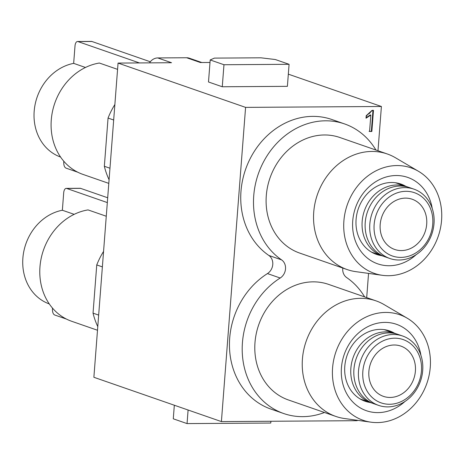 <?xml version="1.0" encoding="UTF-8"?>
<svg xmlns="http://www.w3.org/2000/svg" width="465" height="465" viewBox="0 0 465 465"><rect width="100%" height="100%" fill="white"/><g stroke="black" fill="none" stroke-linecap="round" stroke-linejoin="round"><path stroke-width="0.7" d="M357.254 420.279L357.219 420.691L221.404 421.586L245.584 107.38L381.399 106.485L377.993 150.747M368.553 273.408L366.693 297.623M381.399 106.485L288.323 74.15M347.146 269.56L299.71 253.082A61.177 52.714 -70.8 0 1 269.991 177.99A61.177 52.714 -70.8 0 1 339.863 137.501L387.304 153.979A61.177 52.714 109.2 0 0 317.432 194.475A61.177 52.714 109.2 0 0 347.146 269.56A61.177 52.714 109.2 0 0 355.894 271.659L382.381 275.315A55.858 48.128 109.2 0 0 441.75 215.068A55.858 48.128 109.2 0 0 418.517 171.312A55.858 48.128 109.2 0 0 347.268 204.838A55.858 48.128 109.2 0 0 382.381 275.315M342.792 268.049A10.643 9.166 109.2 0 0 346.669 277.576A75.545 65.088 -70.8 0 1 364.63 296.903M324.477 412.484A75.545 65.088 -70.8 0 1 283.691 413.525A75.545 65.088 -70.8 0 1 242.219 351.162A75.545 65.088 -70.8 0 1 280.203 278.012A10.643 9.166 109.2 0 0 281.598 259.883A75.545 65.088 -70.8 0 1 261.562 165.866A75.545 65.088 -70.8 0 1 344.577 123.928A75.545 65.088 -70.8 0 1 375.929 150.032M335.846 416.437L288.405 399.958A61.177 52.714 -70.8 0 1 258.691 324.866A61.177 52.714 -70.8 0 1 328.563 284.377L375.999 300.855A61.177 52.714 109.2 0 0 306.127 341.345A61.177 52.714 109.2 0 0 335.846 416.437A61.177 52.714 109.2 0 0 344.594 418.535L371.082 422.191A55.858 48.128 109.2 0 0 430.45 361.939A55.858 48.128 109.2 0 0 407.212 318.188A55.858 48.128 109.2 0 0 335.963 351.714A55.858 48.128 109.2 0 0 371.082 422.191M109.967 168.225L104.346 166.272L108.054 118.058L113.675 120.011M98.667 315.096L93.041 313.143L96.749 264.934L102.376 266.887M407.212 318.188L384.166 304.633A61.177 52.714 109.2 0 0 375.999 300.855M418.517 171.312L395.465 157.757A61.177 52.714 109.2 0 0 387.304 153.979M174.329 405.23L173.282 418.808L187.058 423.592L270.775 423.04L270.915 421.261M188.098 410.014L187.058 423.592M107.694 197.77L80.608 188.36L66.658 188.453L107.322 202.577M66.658 188.453A5.318 2.581 -90.4 0 0 66.216 188.377L80.172 188.284A5.318 2.581 89.6 0 1 80.608 188.36M52.504 308.109L52.458 308.731C52.347 312.003 53.062 314.078 54.597 314.962L66.478 319.089M74.173 214.348L62.362 210.244L63.699 192.812A5.318 2.581 -90.4 0 1 66.216 188.377M49.296 303.93A48.941 42.17 -70.8 0 1 23.25 254.692A48.941 42.17 -70.8 0 1 62.362 210.244M97.499 330.255L71.639 321.269A57.986 49.964 -70.8 0 1 40.478 262.295A57.986 49.964 -70.8 0 1 88.048 209.907L106.27 216.237M223.967 64.734L210.192 59.95L214.394 58.113L260.906 57.811L275.309 59.52L289.085 64.304L223.967 64.734L222.27 86.763L208.5 81.98L210.192 59.95M222.27 86.763L287.387 86.339L289.085 64.304M97.778 326.599A72.354 62.339 -70.8 0 1 93.041 313.143M96.749 264.934A72.354 62.339 -70.8 0 1 103.567 251.402M139.43 62.932L77.957 41.577A5.318 2.581 -90.4 0 0 77.516 41.501A5.318 2.581 -90.4 0 0 75.005 45.936L73.662 63.368L85.473 67.472M150.3 61.769L91.913 41.484L77.957 41.577M77.516 41.501L91.471 41.408A5.318 2.581 89.6 0 1 91.913 41.484M63.804 161.239L63.757 161.855C63.647 165.127 64.362 167.202 65.896 168.086L77.777 172.213M60.595 157.054A48.941 42.17 -70.8 0 1 34.55 107.816A48.941 42.17 -70.8 0 1 73.662 63.368M108.798 183.379L82.939 174.392A57.986 49.964 -70.8 0 1 51.778 115.419A57.986 49.964 -70.8 0 1 99.353 63.031L117.575 69.361M109.083 179.722A72.354 62.339 -70.8 0 1 104.346 166.272M108.054 118.058A72.354 62.339 -70.8 0 1 114.867 104.526M149.515 62.868L149.567 62.781A10.643 9.166 -70.8 0 1 157.745 57.939L171.521 62.723L118.058 63.077L93.878 377.284L221.404 421.586M210 62.467L200.409 62.531L186.634 57.747A10.643 9.166 -70.8 0 1 189.319 58.189L201.798 62.519M245.584 107.38L118.058 63.077M186.634 57.747L157.745 57.939M369.565 131.485L371.849 131.467L373.471 110.403L371.994 110.408L366.211 115.709L366.025 118.203L370.832 115.07L369.565 131.485L371.849 131.467L373.471 110.403C372.116 110.432 370.872 111.379 369.751 113.233C367.257 114.448 366.013 116.111 366.025 118.203L370.832 115.07L369.565 131.485M283.691 413.525L270.938 409.095A75.545 65.088 -70.8 0 1 229.466 346.733A75.545 65.088 -70.8 0 1 267.451 273.583A10.643 9.166 109.2 0 0 268.846 255.448A75.545 65.088 -70.8 0 1 248.81 161.431A75.545 65.088 -70.8 0 1 331.824 119.499L344.577 123.928M370.407 402.539A37.241 32.085 -70.8 0 1 365.13 401.266A37.241 32.085 -70.8 0 1 346.065 358.765A37.241 32.085 -70.8 0 1 383.939 329.592A36.706 31.626 -70.8 0 1 385.822 330.173L395.006 333.364A36.706 31.626 -70.8 0 1 396.523 333.94M372.459 403.202A36.706 31.626 -70.8 0 1 370.913 402.713L361.729 399.522A36.706 31.626 -70.8 0 1 359.893 398.807M387.764 330.353A37.241 32.085 -70.8 0 1 390.931 331.946M366.839 401.295A37.241 32.085 -70.8 0 1 363.363 400.586M394.157 345.001A26.598 22.919 -70.8 0 1 400.871 346.1A26.598 22.919 -70.8 0 1 413.792 378.748A26.598 22.919 -70.8 0 1 383.41 396.354A26.598 22.919 -70.8 0 1 369.437 367.501A26.598 22.919 -70.8 0 1 394.157 345.001M394.686 338.183A33.515 28.877 109.2 0 0 365.496 387.92A33.515 28.877 109.2 0 0 416.245 387.583A33.515 28.877 109.2 0 0 394.686 338.183M393.396 334.504A36.706 31.626 -70.8 0 1 402.655 336.021A36.706 31.626 -70.8 0 1 420.488 381.079A36.706 31.626 -70.8 0 1 378.562 405.37A36.706 31.626 -70.8 0 1 359.282 365.554A36.706 31.626 -70.8 0 1 393.396 334.504M378.562 405.37L373.976 403.777A36.706 31.626 -70.8 0 1 354.69 363.961A36.706 31.626 -70.8 0 1 388.804 332.905A36.706 31.626 -70.8 0 1 398.069 334.428L402.655 336.021M370.913 402.713A36.706 31.626 -70.8 0 1 351.633 362.898A36.706 31.626 -70.8 0 1 385.747 331.847A36.706 31.626 -70.8 0 1 395.006 333.364M404.91 401.51A45.75 39.42 -70.8 0 1 342.17 380.975A45.75 39.42 -70.8 0 1 389.531 322.669A45.75 39.42 -70.8 0 1 420.935 355.388M383.939 329.592A37.241 32.085 -70.8 0 1 384.793 329.714A37.241 32.085 -70.8 0 1 389.571 330.911A37.241 32.085 -70.8 0 1 394.5 333.19M381.707 255.663A37.241 32.085 -70.8 0 1 376.429 254.39A37.241 32.085 -70.8 0 1 357.364 211.889A37.241 32.085 -70.8 0 1 395.244 182.722A36.706 31.626 -70.8 0 1 397.127 183.297L406.305 186.488A36.706 31.626 -70.8 0 1 407.822 187.064M383.759 256.325A36.706 31.626 -70.8 0 1 382.213 255.837L373.035 252.646A36.706 31.626 -70.8 0 1 371.192 251.931M399.063 183.477A37.241 32.085 -70.8 0 1 402.231 185.07M378.138 254.425A37.241 32.085 -70.8 0 1 374.662 253.71M405.463 198.125A26.598 22.919 -70.8 0 1 412.17 199.229A26.598 22.919 -70.8 0 1 425.091 231.878A26.598 22.919 -70.8 0 1 394.715 249.478A26.598 22.919 -70.8 0 1 380.742 220.631A26.598 22.919 -70.8 0 1 405.463 198.125M405.986 191.307A33.515 28.877 109.2 0 0 376.795 241.044A33.515 28.877 109.2 0 0 427.55 240.707A33.515 28.877 109.2 0 0 405.986 191.307M404.695 187.628A36.706 31.626 -70.8 0 1 413.96 189.15A36.706 31.626 -70.8 0 1 431.787 234.203A36.706 31.626 -70.8 0 1 389.868 258.499A36.706 31.626 -70.8 0 1 370.582 218.684A36.706 31.626 -70.8 0 1 404.695 187.628M389.868 258.499L385.276 256.901A36.706 31.626 -70.8 0 1 365.996 217.085A36.706 31.626 -70.8 0 1 400.109 186.035A36.706 31.626 -70.8 0 1 409.369 187.552L413.96 189.15M382.213 255.837A36.706 31.626 -70.8 0 1 362.933 216.022A36.706 31.626 -70.8 0 1 397.046 184.971A36.706 31.626 -70.8 0 1 406.305 186.488M416.21 254.634A45.75 39.42 -70.8 0 1 353.47 234.098A45.75 39.42 -70.8 0 1 400.83 175.793A45.75 39.42 -70.8 0 1 432.235 208.512M395.244 182.722A37.241 32.085 -70.8 0 1 396.099 182.844A37.241 32.085 -70.8 0 1 400.871 184.035A37.241 32.085 -70.8 0 1 405.8 186.314M371.849 131.467L369.059 131.304M372.965 110.222L371.343 131.293M370.832 115.07L370.32 114.89L366.054 117.784M268.846 255.448L281.598 259.883M267.451 273.583L280.203 278.012"/></g></svg>
